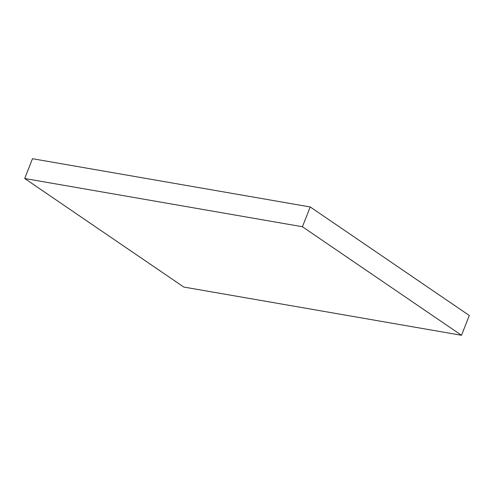 <?xml version="1.0" encoding="UTF-8"?>
<svg xmlns="http://www.w3.org/2000/svg" width="494" height="494" viewBox="0 0 494 494"><rect width="100%" height="100%" fill="white"/><g stroke="black" fill="none" stroke-linecap="round" stroke-linejoin="round"><path stroke-width="0.74" d="M461.507 335.284L183.78 287.045L24.7 178.507L302.427 226.746L461.507 335.284L469.3 315.493L310.22 206.955L302.427 226.746M310.22 206.955L32.493 158.716L24.7 178.507"/></g></svg>
